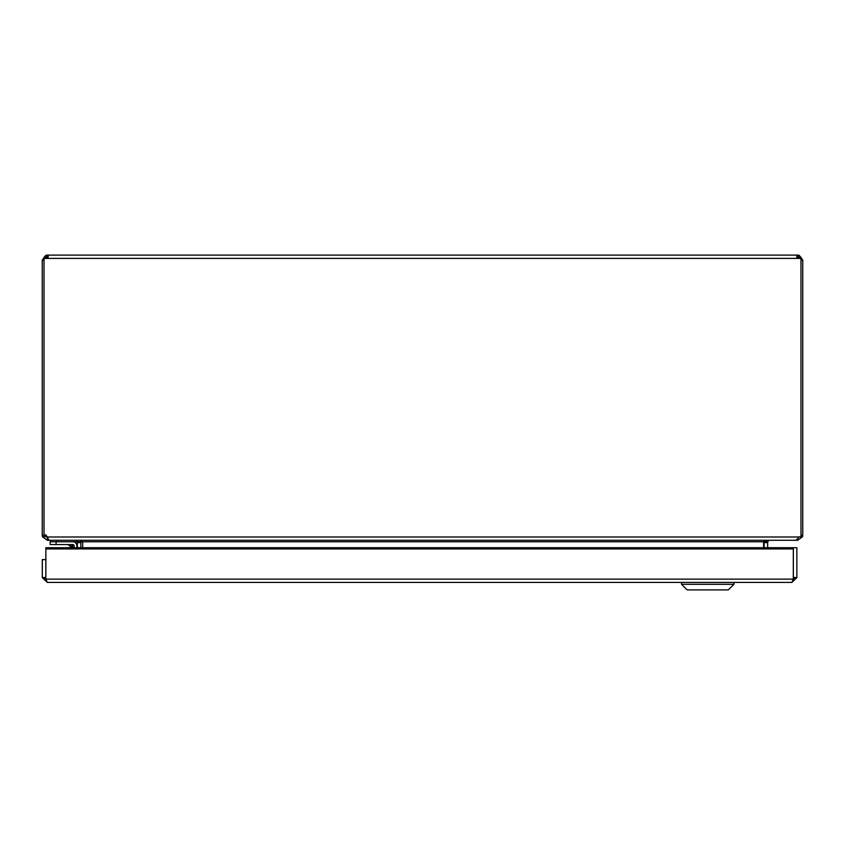 <?xml version="1.0" encoding="UTF-8"?>
<svg xmlns="http://www.w3.org/2000/svg" width="845" height="845" viewBox="0 0 845 845"><rect width="100%" height="100%" fill="white"/><g stroke="black" fill="none" stroke-linecap="round" stroke-linejoin="round"><path stroke-width="1.27" d="M796.846 258.401L796.846 255.095L48.154 255.095L48.154 258.401M48.154 255.095L47.257 255.095L47.257 258.401M797.743 257.482L797.743 255.095L796.846 255.095M47.257 257.197L44.014 257.197L44.014 534.811L45.767 535.276L42.25 535.276L42.25 260.102L45.767 255.317L47.257 255.095M797.743 255.095L799.233 255.317L802.75 260.102L802.75 535.276L800.986 535.276M800.986 260.102L802.75 260.102M42.25 260.102L44.014 260.102M80.655 540.325L80.867 541.772L77.349 541.772L75.87 540.282L47.257 540.282L42.472 536.765L47.257 536.765L46.063 535.276M797.743 539.184L797.743 540.282L802.528 536.765L802.75 535.276M42.25 535.276L42.472 536.765M797.743 540.282L769.13 540.282L767.651 541.772L764.134 541.772L764.134 542.596L767.651 542.596L767.651 547.718M764.102 547.718L764.112 541.339M47.257 540.282L47.257 537.325M764.134 547.718L764.134 542.596M80.719 540.568L80.898 547.718M80.867 541.772L80.867 547.718M77.349 547.718L77.349 542.596L80.867 542.596M767.651 542.596L767.651 541.772M77.349 541.772L77.349 542.596M69.205 545.3L70.462 545.722M76.895 545.849L76.895 547.718L76.895 545.849A4.088 4.088 0 0 0 72.807 541.761L50.14 541.761L50.14 544.56L72.807 544.56L72.321 546.335L67.41 544.56L72.807 544.56A1.278 1.278 0 0 1 74.096 545.849L74.096 547.718M72.776 547.718L72.321 546.335L74.096 545.849L72.807 544.56L72.321 546.335L74.096 545.849M77.011 540.821L77.011 541.761L56.805 541.761L56.805 540.282M50.869 540.282L50.869 541.761M67.41 544.56L71.033 545.912M69.089 545.257L71.55 547.718M45.862 575.836A3.549 3.549 0 0 1 45.862 574.864M44.014 258.401L800.986 258.401L800.986 257.197L797.743 257.197M800.986 258.401L800.986 536.818L799.233 536.818L796.117 540.282L49.031 540.282L47.14 536.987L799.064 536.987M45.767 534.811L47.14 536.987M763.711 547.718L763.711 541.772M763.605 547.718L763.605 541.624L767.344 540.282M80.317 540.282L82.694 541.888L82.694 547.718M796.867 577.42L796.867 547.718L793.349 547.718L793.349 577.42L796.867 577.631L791.871 582.416L47.32 582.416L42.313 577.631L45.831 577.42L45.831 559.601L42.313 559.601L42.313 577.42M45.862 548.923L793.318 548.923L793.318 547.718L45.862 547.718L45.862 579.131L47.32 582.416M791.871 582.416L793.318 579.131L45.862 579.131M793.318 548.923L793.318 579.131M687.165 589.905L728.337 589.905L733.946 584.286L681.556 584.286L681.556 582.416L681.556 584.286L733.946 584.286L733.946 582.416L733.946 584.286L728.337 589.905L687.165 589.905L681.556 584.286L687.165 589.905M799.233 257.197L799.233 255.317M45.767 255.317L45.767 257.197M80.898 541.772L763.605 541.772M802.528 536.765L800.986 536.765M56.087 544.56L56.087 541.761M45.862 578.624L42.313 577.631M796.867 577.631L793.318 578.624"/></g></svg>
